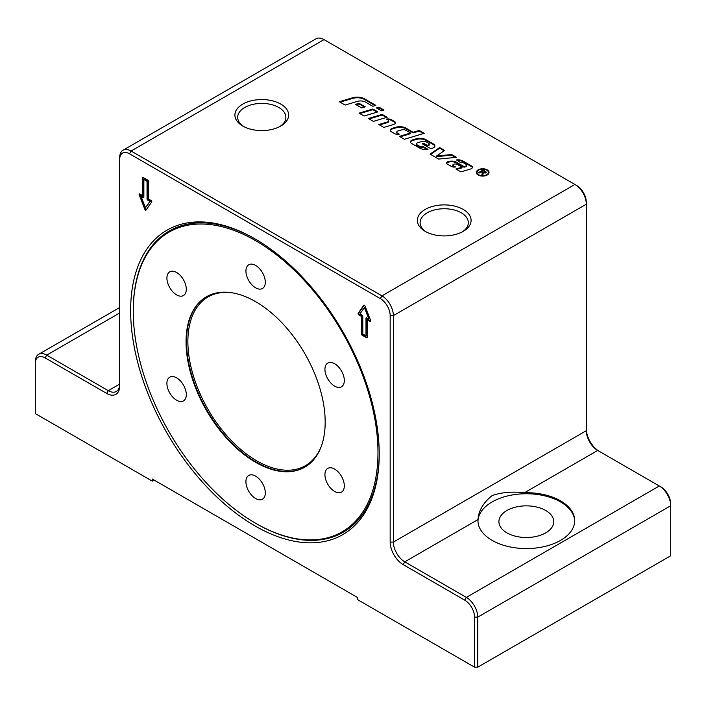<?xml version="1.0" encoding="UTF-8"?>
<svg xmlns="http://www.w3.org/2000/svg" width="706" height="706" viewBox="0 0 706 706"><rect width="100%" height="100%" fill="white"/><g stroke="black" fill="none" stroke-linecap="round" stroke-linejoin="round"><path stroke-width="1.06" d="M377.18 108.371L378.981 107.833L383.226 110.286M381.425 110.824L376.43 107.939L378.981 107.171L383.976 110.057L381.425 110.824M378.981 107.833L378.981 107.171M478.191 175.017A6.345 3.662 180 0 1 476.329 172.432A6.345 3.662 180 0 1 482.683 168.76A6.345 3.662 180 0 1 489.029 172.432A6.345 3.662 180 0 1 485.11 175.812A6.345 3.662 180 0 1 478.191 175.017M476.356 172.758A6.345 3.662 180 0 1 477.706 170.808M487.652 170.808A6.345 3.662 180 0 1 489.002 172.758M478.642 174.761A5.71 3.301 0 0 0 484.863 175.476A5.71 3.301 0 0 0 488.393 172.432A5.71 3.301 0 0 0 482.683 169.131A5.71 3.301 0 0 0 476.974 172.432A5.71 3.301 0 0 0 478.642 174.761M487.652 174.709A5.71 3.301 0 0 0 488.393 173.085A5.71 3.301 0 0 0 488.358 172.758M477 172.758A5.71 3.301 0 0 0 476.974 173.085A5.71 3.301 0 0 0 477.706 174.709M478.942 173.049L483.257 170.64M485.172 171.743L486.196 172.502M482.022 174.832L482.224 173.155M483.204 173.429L482.613 175.167L481.819 174.709L482.33 173.297M482.224 172.502L481.148 171.858L479.012 173.094L478.368 172.723L483.186 169.943L486.302 172.158L485.728 172.926L483.063 172.899L483.204 173.914M485.066 173.199L484.819 171.496L483.292 170.614L481.704 171.54L485.066 172.546L484.819 171.496M482.207 172.493L483.063 172.979M481.704 172.176L481.704 171.54M483.186 170.596L483.186 169.943M483.072 172.326L483.089 173.932M451.699 154.526L456.553 157.323L438.673 159.071L430.042 154.093L439.626 147.554L444.656 150.457L436.52 156.008L451.699 154.526L451.699 155.179L455.582 157.42M451.699 155.179L436.52 156.661L436.52 156.008M430.563 154.393L439.626 148.207L439.626 147.554M439.626 148.207L444.127 150.81M387.391 119.623A4.924 2.842 180 0 1 391.512 120.435L394.433 122.12A3.283 1.897 180 0 1 395.342 123.126M379.59 124.962L387.409 122.623A2.189 1.262 0 0 0 388.591 121.503A2.189 1.262 0 0 0 388.521 121.167M378.84 124.53L387.409 121.961A2.189 1.262 0 0 0 388.591 120.841A2.189 1.262 0 0 0 387.956 119.949L386.464 119.085A4.924 2.842 180 0 1 391.512 119.773L394.433 121.458A3.283 1.897 180 0 1 395.395 122.8A3.283 1.897 180 0 1 393.621 124.485L383.835 127.415L378.84 124.53M410.504 142.197A3.83 2.215 180 0 1 412.533 140.565L415.958 139.541A8.763 5.057 180 0 1 426.186 140.45L433.625 144.748A4.377 2.533 180 0 1 434.87 146.204M411.58 143.433A3.83 2.215 180 0 1 410.46 141.871A3.83 2.215 180 0 1 412.533 139.903L415.958 138.879A8.763 5.057 180 0 1 426.186 139.797L433.625 144.086A4.377 2.533 180 0 1 434.905 145.877A4.377 2.533 180 0 1 432.549 148.119L430.722 148.666L422.241 143.777L423.768 143.318L427.254 145.33L428.242 145.03A1.915 1.103 0 0 0 429.274 144.05A1.915 1.103 0 0 0 428.719 143.265L426.053 141.729A3.283 1.897 0 0 0 422.214 141.385L417.573 142.78A2.189 1.262 0 0 0 416.39 143.9A2.189 1.262 0 0 0 417.034 144.792L419.435 146.177A3.283 1.897 0 0 0 423.168 146.548L428.012 149.345A8.763 5.057 180 0 1 419.549 148.039L411.58 143.433M416.469 144.227A2.189 1.262 0 0 0 416.39 144.554A2.189 1.262 0 0 0 417.034 145.454L419.435 146.839A3.283 1.897 0 0 0 423.168 147.21L423.168 146.548M423.168 147.21L427.077 149.46M422.991 144.209L423.768 143.971L427.254 145.983L428.242 145.692A1.915 1.103 0 0 0 429.274 144.704A1.915 1.103 0 0 0 429.186 144.377M427.254 145.983L427.254 145.33M423.768 143.971L423.768 143.318M369.132 118.926L382.158 115.034L386.403 117.478M387.153 117.258L373.377 121.379L368.382 118.493L382.158 114.372L387.153 117.258M382.158 115.034L382.158 114.372M340.089 102.158L352.47 98.452A10.405 6.01 180 0 1 364.614 99.537L375.098 105.591M352.47 97.799A10.405 6.01 180 0 1 364.614 98.884L375.848 105.362L372.786 106.279L365.629 102.149A7.122 4.112 0 0 0 357.315 101.408L345.11 105.062L339.339 101.726L352.47 97.799L352.47 98.452M359.839 113.56L372.865 109.668L377.11 112.113M364.084 116.013L359.089 113.128L372.865 109.006L377.86 111.892L364.084 116.013M372.865 109.668L372.865 109.006M465.969 166.007A1.641 0.944 0 0 0 466.851 165.16A1.641 0.944 0 0 0 466.375 164.489L463.86 163.042A2.736 1.58 0 0 0 460.841 162.707L456.464 159.962A6.575 3.795 180 0 1 462.818 160.942L471.493 165.945A3.283 1.897 180 0 1 472.455 167.287A3.283 1.897 180 0 1 470.681 168.972L460.894 171.902L455.899 169.016L462.015 167.19L457.364 164.498A3.009 1.739 0 0 0 453.843 164.18L453.746 164.216A1.641 0.944 0 0 0 452.864 165.054A1.641 0.944 0 0 0 453.34 165.725L455.547 166.995A4.377 2.533 180 0 1 451.275 166.351L447.454 164.145A2.736 1.58 180 0 1 446.651 163.024A2.736 1.58 180 0 1 448.125 161.621L448.336 161.559A7.122 4.112 180 0 1 456.65 162.301L464.054 166.581L465.969 166.007L465.969 166.66A1.641 0.944 0 0 0 466.851 165.822A1.641 0.944 0 0 0 466.754 165.495M446.704 163.351A2.736 1.58 180 0 1 448.125 162.283L448.336 162.212A7.122 4.112 180 0 1 456.65 162.962L464.054 167.234L464.054 166.581M464.054 167.234L465.969 166.66M452.961 165.38A1.641 0.944 0 0 0 452.864 165.716A1.641 0.944 0 0 0 453.34 166.387L454.558 167.084M456.65 169.449L462.015 167.843L462.015 167.19M457.091 160.544A6.575 3.795 180 0 1 462.818 161.603L471.493 166.607A3.283 1.897 180 0 1 472.402 167.622M356.265 104.788L359.08 103.941L364.49 107.065M365.24 106.844L361.666 107.912L355.515 104.356L359.08 103.288L365.24 106.844M359.08 103.941L359.08 103.288M410.583 133.019L405.95 130.345A3.83 2.215 0 0 0 401.467 129.939L397.946 130.998A2.189 1.262 0 0 0 396.763 132.119A2.189 1.262 0 0 0 397.407 133.019L399.349 134.131A4.377 2.533 180 0 1 394.539 133.593L391.451 131.81A3.83 2.215 180 0 1 390.33 130.248A3.83 2.215 180 0 1 392.395 128.28L395.819 127.256A8.763 5.057 180 0 1 406.047 128.165L413.134 132.26L419.249 130.425L424.244 133.31L404.361 139.267L399.367 136.382L410.583 133.019L410.583 133.681L400.117 136.814M390.365 130.575A3.83 2.215 180 0 1 392.395 128.942L395.819 127.91A8.763 5.057 180 0 1 406.047 128.827L413.134 132.913L419.249 131.087L419.249 130.425M419.249 131.087L423.494 133.531M413.134 132.913L413.134 132.26M396.843 132.446A2.189 1.262 0 0 0 396.763 132.781A2.189 1.262 0 0 0 397.407 133.672L398.475 134.29M256.243 523.623L255.616 523.261A173.041 99.908 60 0 1 133.257 311.328A173.041 99.908 60 0 1 255.616 240.684A173.041 99.908 60 0 1 377.975 452.617A173.041 99.908 60 0 1 255.616 523.261L256.243 523.623A173.932 100.42 60 0 0 379.228 453.367M133.257 311.328L133.257 310.605A173.932 100.42 60 0 1 255.59 239.219M255.616 462.298A98.372 56.798 -120 0 0 304.798 467.169A98.372 56.798 -120 0 0 304.798 353.574A98.372 56.798 -120 0 0 206.426 296.776A98.372 56.798 -120 0 0 191.352 375.61A98.372 56.798 -120 0 0 255.616 462.298M329.773 362.425A13.705 7.916 60 0 1 342.313 372.539A13.705 7.916 60 0 1 341.475 386.791A13.705 7.916 60 0 1 327.769 378.875A13.705 7.916 60 0 1 327.769 363.043A13.705 7.916 60 0 1 329.773 362.425M339.462 473.364A13.705 7.916 60 0 1 341.475 492.126A13.705 7.916 60 0 1 327.769 484.21A13.705 7.916 60 0 1 327.769 468.387A13.705 7.916 60 0 1 339.462 473.364M265.306 492.912A13.705 7.916 60 0 1 262.464 499.186A13.705 7.916 60 0 1 248.759 491.27A13.705 7.916 60 0 1 248.759 475.438A13.705 7.916 60 0 1 259.323 479.118A13.705 7.916 60 0 1 265.306 492.912M181.46 401.52A13.705 7.916 60 0 1 168.919 391.406A13.705 7.916 60 0 1 169.758 377.163A13.705 7.916 60 0 1 183.463 385.07A13.705 7.916 60 0 1 183.463 400.902A13.705 7.916 60 0 1 181.46 401.52M171.761 290.581A13.705 7.916 60 0 1 169.758 271.819A13.705 7.916 60 0 1 183.463 279.735A13.705 7.916 60 0 1 183.463 295.558A13.705 7.916 60 0 1 171.761 290.581M245.917 271.033A13.705 7.916 60 0 1 248.759 264.759A13.705 7.916 60 0 1 262.464 272.675A13.705 7.916 60 0 1 262.464 288.507A13.705 7.916 60 0 1 251.91 284.827A13.705 7.916 60 0 1 245.917 271.033M477.988 519.572C478.642 510.597 483.354 502.61 492.126 495.612C501.101 492.364 511.903 491.402 524.505 492.717A48.379 27.931 180 0 1 574.71 520.631A48.379 27.931 180 0 1 526.332 548.562A48.379 27.931 180 0 1 477.953 520.631A48.379 27.931 180 0 1 477.988 519.572L404.767 561.844A16.123 9.31 60 0 1 393.366 542.093L393.366 315.608A16.123 9.31 -120 0 0 381.964 295.858L131.087 151.013A16.123 9.31 -120 0 0 123.029 150.219A16.123 9.31 -120 0 0 119.685 157.597L119.685 159.441A13.873 8.004 60 0 1 129.489 153.776L380.366 298.62A13.873 8.004 60 0 1 390.171 315.608L390.171 542.093A18.382 10.616 -120 0 0 403.179 564.606L464.751 600.162A13.873 8.004 60 0 1 474.564 617.141L474.564 667.179L477.75 667.179L477.75 617.141A16.123 9.31 -120 0 0 466.348 597.391L404.767 561.844L403.179 564.606M574.702 521.152A48.379 27.931 0 0 0 524.505 493.768A48.379 27.931 0 0 0 477.962 521.152M506.943 532.871A27.419 15.832 0 0 0 536.825 536.304A27.419 15.832 0 0 0 553.751 521.681A27.419 15.832 0 0 0 545.72 510.491A27.419 15.832 0 0 0 515.839 507.058A27.419 15.832 0 0 0 498.913 521.681A27.419 15.832 0 0 0 506.943 532.871M123.029 150.219L315.97 38.821A16.123 9.31 60 0 1 324.036 39.615L574.913 184.46A16.123 9.31 60 0 1 586.315 204.21L586.315 430.695A16.123 9.31 -120 0 0 597.717 450.446L659.298 485.993A16.123 9.31 60 0 1 670.7 505.752L670.7 503.907A13.873 8.004 -120 0 0 660.895 486.919L659.298 485.993L466.348 597.391L464.751 600.162M106.685 393.427L108.283 390.665L119.685 384.082A16.123 9.31 60 0 1 116.349 391.459A16.123 9.31 60 0 1 108.283 390.665L46.702 355.109A16.123 9.31 -120 0 0 38.636 354.315A16.123 9.31 -120 0 0 35.3 361.693L35.3 363.537A13.873 8.004 60 0 1 45.105 357.88L106.685 393.427A18.382 10.616 -120 0 0 119.685 385.926L119.685 159.441M379.228 454.135A175.785 101.487 60 0 1 254.928 525.891A175.785 101.487 60 0 1 130.636 310.605A175.785 101.487 60 0 1 254.928 238.84A175.785 101.487 60 0 1 379.228 454.135M140.988 196.233L145.454 207.758L149.928 201.395L147.739 200.125A0.971 0.556 60 0 1 147.051 198.942L147.051 181.301L143.865 179.456L143.865 197.098A0.971 0.556 60 0 1 143.177 197.495L140.988 196.233L141.553 195.897L143.75 197.168A0.971 0.556 60 0 0 143.856 197.221M143.865 179.456L144.43 179.13L147.625 180.965L147.625 198.615A0.971 0.556 60 0 0 148.304 199.798L150.502 201.069L145.454 207.758M149.928 201.395L150.502 201.069M147.051 181.301L147.625 180.965M147.739 180.118A0.971 0.556 60 0 1 148.419 181.301L148.419 198.942L151.11 200.495A0.971 0.556 60 0 1 151.711 202.022L146.054 210.07A0.971 0.556 60 0 1 144.862 209.391L139.206 194.812A0.971 0.556 60 0 1 139.797 193.965L142.488 195.518L142.488 177.877A0.971 0.556 60 0 1 143.177 177.48L147.739 180.118M143.071 177.427A0.971 0.556 -120 0 0 143.062 177.55L143.062 195.191L142.488 195.518M139.691 193.912A0.971 0.556 -120 0 0 139.779 194.477L145.436 209.055A0.971 0.556 -120 0 0 146.195 209.867M365.999 335.871L365.999 318.23A0.971 0.556 60 0 1 366.688 317.832L368.876 319.103L364.402 307.578L359.928 313.941L362.125 315.203A0.971 0.556 60 0 1 362.805 316.385L362.805 334.035L365.999 335.871L366.573 335.544L366.573 317.903A0.971 0.556 60 0 1 366.582 317.779M368.876 319.103L369.45 318.768L364.976 307.242L364.402 307.578M362.125 335.218A0.971 0.556 60 0 1 361.437 334.035L361.437 316.385L358.745 314.832A0.971 0.556 60 0 1 358.154 313.305L363.811 305.257A0.971 0.556 60 0 1 364.993 305.945L370.65 320.524A0.971 0.556 60 0 1 370.059 321.362L367.367 319.809L367.367 337.459A0.971 0.556 60 0 1 366.688 337.847L362.125 335.218L362.69 334.891L367.252 337.521A0.971 0.556 -120 0 0 367.358 337.574M364.234 305.133L358.727 312.979A0.971 0.556 -120 0 0 359.319 314.505L362.01 316.059L362.01 333.7A0.971 0.556 -120 0 0 362.69 334.891M367.367 319.809L367.941 319.483L370.632 321.036A0.971 0.556 -120 0 0 370.738 321.089M361.437 316.385L362.01 316.059M154.12 480.071L152.302 481.13L35.3 413.575L35.3 363.537M152.302 481.13L152.302 479.021L357.563 597.523L357.563 599.632L474.564 667.179M390.171 315.608L393.366 315.608L586.315 204.21L586.315 202.366A13.873 8.004 -120 0 0 576.511 185.378L574.913 184.46L576.511 185.378L574.913 184.46L381.964 295.858L380.366 298.62M599.288 451.355A18.382 10.616 60 0 1 586.315 428.851M474.564 617.141L477.75 617.141L670.7 505.752L670.7 555.781L477.75 667.179M425.224 231.374L425.224 231.374A26.872 15.514 180 0 1 425.224 209.435A26.872 15.514 180 0 1 463.224 209.435A26.872 15.514 180 0 1 463.224 231.374A26.872 15.514 180 0 1 425.224 231.374M242.776 126.039L242.776 126.039A26.872 15.514 180 0 1 242.776 104.1A26.872 15.514 180 0 1 280.776 104.1A26.872 15.514 180 0 1 280.776 126.039A26.872 15.514 180 0 1 242.776 126.039M462.201 231.939A24.11 13.917 0 0 0 468.334 222.664A24.11 13.917 0 0 0 444.224 208.738A24.11 13.917 0 0 0 420.114 222.664A24.11 13.917 0 0 0 426.256 231.939M279.744 126.603A24.11 13.917 0 0 0 285.886 117.32A24.11 13.917 0 0 0 261.776 103.403A24.11 13.917 0 0 0 237.666 117.32A24.11 13.917 0 0 0 243.799 126.603M482.18 174.417L482.18 173.764M485.322 171.832L485.322 171.179M387.409 122.623L387.409 121.961M391.512 120.435L391.512 119.773M394.433 122.12L394.433 121.458M412.533 140.565L412.533 139.903M419.435 146.839L419.435 146.177M417.034 145.454L417.034 144.792M428.242 145.692L428.242 145.03M433.625 144.748L433.625 144.086M426.186 140.45L426.186 139.797M415.958 139.541L415.958 138.879M364.614 99.537L364.614 98.884M456.65 162.962L456.65 162.301M448.336 162.212L448.336 161.559M448.125 162.283L448.125 161.621M453.34 166.387L453.34 165.725M471.493 166.607L471.493 165.945M462.818 161.603L462.818 160.942M406.047 128.827L406.047 128.165M395.819 127.91L395.819 127.256M392.395 128.942L392.395 128.28M397.407 133.672L397.407 133.019M206.655 296.644A98.372 56.798 -120 0 0 191.864 375.548A98.372 56.798 -120 0 0 256.075 462.033A98.372 56.798 -120 0 0 305.027 467.037M321.265 446.413A97.41 56.242 60 0 1 256.755 460.85A97.41 56.242 60 0 1 188.979 356.336A97.41 56.242 60 0 1 232.636 292.893M586.315 430.695L393.366 542.093L390.171 542.093M524.505 492.717L597.717 450.446M119.685 312.979L46.702 355.109L45.105 357.88M143.177 197.495L143.75 197.168M147.739 200.125L148.304 199.798M147.051 198.942L147.625 198.615M142.488 177.877L143.062 177.55M139.206 194.812L139.779 194.477M144.862 209.391L145.436 209.055M365.999 318.23L366.573 317.903M361.437 334.035L362.01 333.7M366.688 337.847L367.252 337.521M370.059 321.362L370.632 321.036M358.154 313.305L358.727 312.979M358.745 314.832L359.319 314.505M324.036 39.615L131.087 151.013L129.489 153.776M488.393 173.085L488.393 172.432M476.974 173.085L476.974 172.432M485.384 172.114L485.384 172.776M388.591 121.503L388.591 120.841M416.39 144.554L416.39 143.9M429.274 144.704L429.274 144.05M466.851 165.822L466.851 165.16M452.864 165.716L452.864 165.054M396.763 132.781L396.763 132.119M38.636 354.315L119.685 307.525"/></g></svg>
